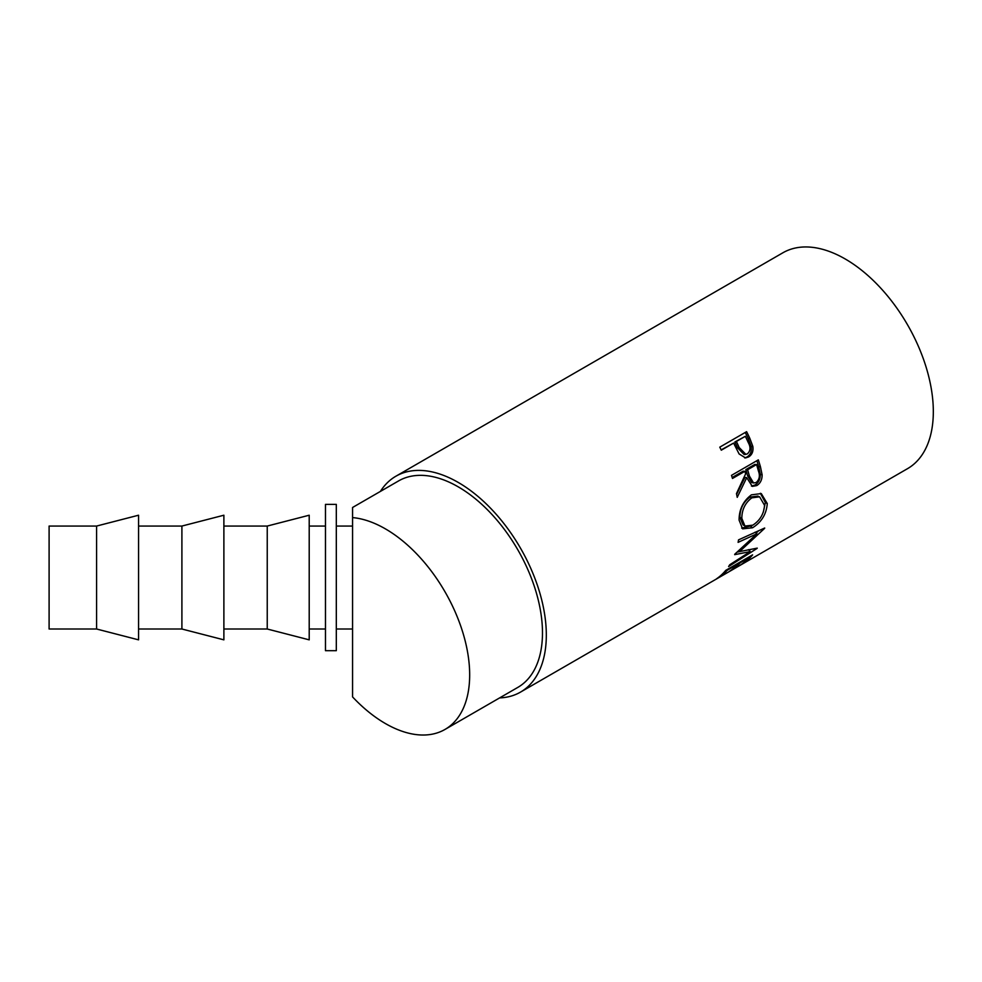 <?xml version="1.0" encoding="UTF-8"?>
<svg xmlns="http://www.w3.org/2000/svg" width="982" height="982" viewBox="0 0 982 982"><rect width="100%" height="100%" fill="white"/><g stroke="black" fill="none" stroke-linecap="round" stroke-linejoin="round"><path stroke-width="1.47" d="M385.386 528.856A119.215 68.826 60 0 1 463.258 633.918A119.215 68.826 60 0 1 444.993 729.442A119.215 68.826 60 0 1 385.386 723.538A119.215 68.826 60 0 1 352.563 696.913L352.563 517.588A119.215 68.826 60 0 1 385.386 528.856M352.563 517.588L352.563 507.485L398.582 480.922A119.215 68.826 60 0 1 458.189 486.827A119.215 68.826 60 0 1 536.062 591.888A119.215 68.826 60 0 1 517.796 687.412L444.993 729.442M746.602 431.675A124.64 71.956 60 0 1 749.818 438.328L752.838 446.38C753.513 451.266 752.114 454.776 748.64 456.925L745.571 457.931L739.115 453.966L734.818 445.484A124.64 71.956 60 0 0 733.664 443.054L721.279 450.198A124.64 71.956 60 0 0 719.781 447.154L746.602 431.675M758.325 459.871A124.64 71.956 60 0 1 760.449 466.794L762.118 474.785C762.155 479.732 760.375 483.328 756.791 485.574L752.335 486.397L746.713 477.657L737.224 497.346A124.64 71.956 60 0 0 736.463 493.59L745.633 473.84A124.64 71.956 60 0 0 744.872 471.311L732.486 478.467A124.64 71.956 60 0 0 731.492 475.362L758.325 459.871M767.261 503.533C766.512 513.979 761.615 522.056 752.568 527.764L742.601 528.844L739.078 520.067C739.127 509.339 743.239 500.943 751.426 494.842L761.271 493.578L767.261 503.533L765.346 502.514L763.296 512.223M734.843 554.155A124.64 71.956 60 0 1 734.671 554.646L750.211 551.626L729.749 564.748A124.64 71.956 60 0 1 728.607 566.54L757.097 548.398A124.64 71.956 60 0 0 757.257 548.128L739.581 551.602L764.622 528.353A124.64 71.956 60 0 0 764.696 528.009L738.538 539.867A124.64 71.956 60 0 1 738.096 542.359L756.901 533.778L734.843 554.155M752.593 554.867A124.64 71.956 60 0 1 743.349 563.324L740.588 564.92A124.64 71.956 60 0 0 748.505 557.997L740.256 562.76A124.64 71.956 60 0 1 732.339 569.683L729.589 571.266A124.64 71.956 60 0 0 737.507 564.355L727.183 570.309A124.64 71.956 60 0 1 719.278 577.22L716.516 578.815A124.64 71.956 60 0 0 725.772 570.346L752.593 554.867M520.497 692.114L907.515 468.672A124.64 71.956 60 0 0 926.615 368.802A124.64 71.956 60 0 0 845.195 258.966A124.64 71.956 60 0 0 782.875 252.791L395.869 476.233A124.64 71.956 60 0 1 458.189 482.408A124.64 71.956 60 0 1 539.609 592.232A124.64 71.956 60 0 1 520.497 692.114A124.64 71.956 60 0 1 499.617 697.907M325.472 619.765L325.472 504.38L336.31 504.38L336.31 650.685L325.472 650.685L325.472 619.765M96.58 629.008L49.1 629.008L49.1 526.057L96.58 526.057L96.58 629.008L138.56 639.847L138.56 515.219L96.58 526.057M181.903 526.057L181.903 629.008L223.884 639.847L223.884 515.219L181.903 526.057L138.56 526.057M267.239 526.057L267.239 629.008L309.207 639.847L309.207 515.219L267.239 526.057L223.884 526.057M751.868 497.825C745.215 502.809 741.864 509.646 741.827 518.361L744.957 526.07L752.838 525.149C760.068 520.399 763.959 513.77 764.524 505.264L759.602 496.831L751.868 497.825L749.978 497.101C743.313 502.06 739.962 508.799 739.912 517.342L741.827 518.361M749.413 476.061L753.575 482.984L756.177 482.53C759.454 479.535 760.203 475.705 758.435 471.029A124.64 71.956 60 0 0 756.557 464.56L747.621 469.727L749.413 476.061L747.621 475.804L751.684 482.53L753.575 482.984M739.139 447.473L745.841 454.359L747.437 453.819C750.543 450.898 750.813 447.129 748.259 442.538A124.64 71.956 60 0 0 745.35 436.303L736.414 441.458L739.139 447.473L737.568 447.829L744.16 454.531L745.841 454.359M739.912 517.342L742.969 524.793L744.957 526.07M759.602 496.831L757.809 496.094L749.978 497.101M756.557 464.56L754.802 464.437L745.866 469.592L747.621 475.804M747.621 469.727L745.866 469.592M745.35 436.303L734.904 441.949L737.568 447.829M736.414 441.458L734.904 441.949M740.244 551.503L737.175 552.093M750.236 549.699L749.131 550.399M758.607 530.783L756.14 533.128M760.35 493.283L765.346 502.514M751.733 525.738L741.668 528.083M744.872 471.311L743.116 471.188L732.179 477.498M746.713 477.657L744.908 477.387L736.635 494.376M756.877 460.705A121.928 70.397 60 0 1 758.669 466.573L760.301 474.404C760.301 479.253 758.509 482.8 754.937 485.047L751.414 486.041M733.664 443.054L721.132 449.891M745.24 432.461A121.928 70.397 60 0 1 748.272 438.733L751.205 446.626C751.856 451.413 750.444 454.875 746.958 457.011L744.724 457.919M748.493 549.662L750.211 551.626M738.697 550.73L739.581 551.602M755.035 532.207L756.901 533.778M752.568 527.764L750.665 526.389M756.791 485.574L754.937 485.047M762.118 474.785L760.301 474.404M748.64 456.925L746.958 457.011M752.838 446.38L751.205 446.626M380.402 491.417A124.64 71.956 60 0 1 395.869 476.233M760.449 466.794L758.669 466.573M749.818 438.328L748.272 438.733M336.31 526.057L352.563 526.057M309.207 526.057L325.472 526.057M309.207 629.008L325.472 629.008M223.884 629.008L267.239 629.008M138.56 629.008L181.903 629.008M336.31 629.008L352.563 629.008"/></g></svg>
